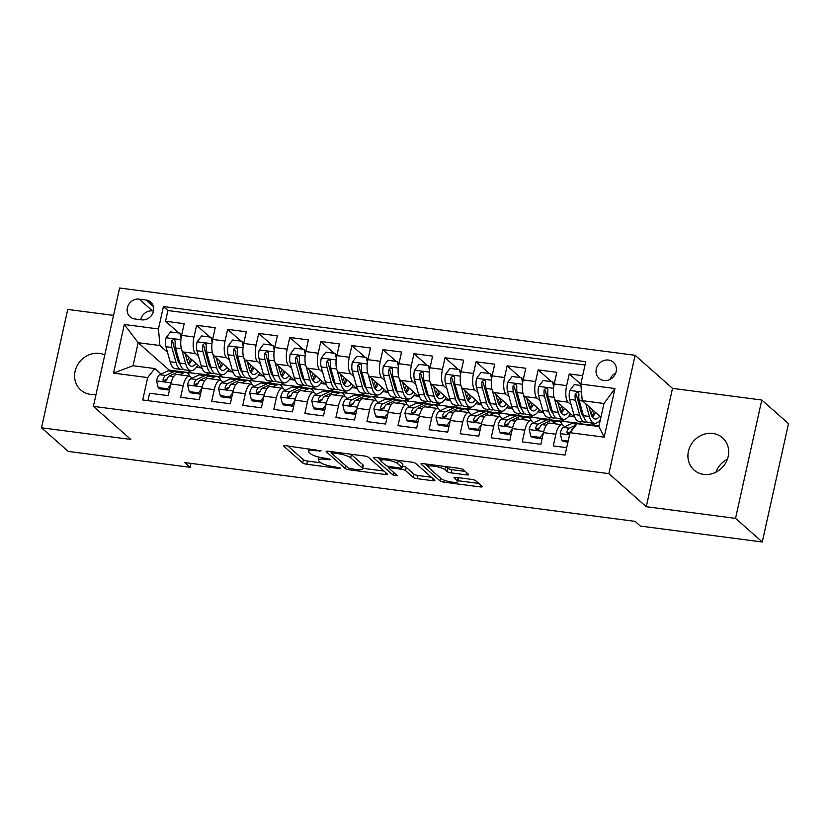 <?xml version="1.0" encoding="UTF-8"?>
<svg xmlns="http://www.w3.org/2000/svg" width="830" height="830" viewBox="0 0 830 830"><rect width="100%" height="100%" fill="white"/><g stroke="black" fill="none" stroke-linecap="round" stroke-linejoin="round"><path stroke-width="1.25" d="M321.075 450.877L285.821 445.72A3.299 0.726 -167.5 0 0 283.642 445.938A3.299 0.726 -167.5 0 0 283.819 446.25L302.701 462.943A3.299 0.726 -167.5 0 0 306.799 464.271L339.18 468.494L340.58 468.13L333.525 466.647A10.551 2.334 -167.5 0 1 320.411 462.414L318.834 461.024A10.551 2.334 -167.5 0 1 318.284 460.007A10.551 2.334 -167.5 0 1 325.236 459.322L330.828 459.498L323.762 458.025A10.551 2.334 -167.5 0 1 310.659 453.782L309.082 452.392A10.551 2.334 -167.5 0 1 308.532 451.385A10.551 2.334 -167.5 0 1 315.483 450.7L321.075 450.877M712.835 433.447A21.507 19.464 -48.5 0 0 690.394 445.876A21.507 19.464 -48.5 0 0 694.056 470.029A21.507 19.464 -48.5 0 0 703.757 474.397A21.507 19.464 -48.5 0 0 726.198 461.968A21.507 19.464 -48.5 0 0 722.546 437.815A21.507 19.464 -48.5 0 0 712.835 433.447M727.381 459.26A21.507 19.464 -48.5 0 0 715.937 472.197M104.788 354.898A21.507 19.464 -48.5 0 0 99.527 353.404A21.507 19.464 -48.5 0 0 77.086 365.823A21.507 19.464 -48.5 0 0 80.749 389.986A21.507 19.464 -48.5 0 0 90.449 394.343A21.507 19.464 -48.5 0 0 96.062 394.271M608.494 360.054A10.748 9.732 -48.5 0 0 597.278 366.258A10.748 9.732 -48.5 0 0 599.104 378.345A10.748 9.732 -48.5 0 0 603.95 380.524A10.748 9.732 -48.5 0 0 615.175 374.309A10.748 9.732 -48.5 0 0 613.349 362.233A10.748 9.732 -48.5 0 0 608.494 360.054M615.767 372.961A10.748 9.732 -48.5 0 0 610.04 379.424M466.502 474.874A3.299 0.726 -167.5 0 0 468.67 474.667A3.299 0.726 -167.5 0 0 468.494 474.345L463.202 469.666A3.299 0.726 -167.5 0 0 459.104 468.338L423.134 463.648A3.299 0.726 -167.5 0 0 420.966 463.856A3.299 0.726 -167.5 0 0 421.132 464.178L440.014 480.871A3.299 0.726 -167.5 0 0 444.112 482.189L480.082 486.888A3.299 0.726 -167.5 0 0 482.251 486.671A3.299 0.726 -167.5 0 0 482.085 486.359L475.683 480.705A3.299 0.726 -167.5 0 0 471.585 479.377L456.189 477.364A3.299 0.726 -167.5 0 0 454.02 477.582A3.299 0.726 -167.5 0 0 454.197 477.893L457.361 480.705A8.819 1.951 -167.5 0 1 457.828 481.545A8.819 1.951 -167.5 0 1 450.42 481.867A8.819 1.951 -167.5 0 1 441.062 478.568L428.633 467.581A8.819 1.951 -167.5 0 1 428.166 466.74A8.819 1.951 -167.5 0 1 435.574 466.408A8.819 1.951 -167.5 0 1 444.932 469.707L447.007 471.544A3.299 0.726 -167.5 0 0 451.105 472.872L466.502 474.874L466.927 472.955M646.269 506.715L735.546 518.366L762.262 541.98L788.5 423.632L761.784 400.019L672.508 388.367L635.106 355.292L608.867 473.639L646.269 506.715L672.508 388.367M113.544 315.41L67.738 309.434L41.5 427.782L130.777 439.433L93.385 406.368L608.867 473.639M41.5 427.782L68.216 451.396L190.101 467.311L190.962 463.389M762.262 541.98L640.376 526.075L635.033 521.354L184.758 462.58L190.101 467.311M368.406 457.289A3.299 0.726 -167.5 0 0 364.308 455.971L328.338 451.271A3.299 0.726 -167.5 0 0 326.169 451.489A3.299 0.726 -167.5 0 0 326.335 451.8L345.218 468.494A3.299 0.726 -167.5 0 0 349.316 469.822L385.286 474.511A3.299 0.726 -167.5 0 0 387.454 474.304A3.299 0.726 -167.5 0 0 387.278 473.982L368.406 457.289M375.741 457.455L411.701 462.154A3.299 0.726 -167.5 0 1 415.799 463.482L434.681 480.165A3.299 0.726 -167.5 0 1 434.858 480.487A3.299 0.726 -167.5 0 1 432.679 480.705L417.293 478.692A3.299 0.726 -167.5 0 1 413.195 477.364L405.538 470.6A3.299 0.726 -167.5 0 0 401.44 469.272L391.231 467.933A3.299 0.726 -167.5 0 0 389.052 468.151A3.299 0.726 -167.5 0 0 389.229 468.462L397.321 475.735L392.932 474.957L373.739 457.984A3.299 0.726 -167.5 0 1 373.562 457.672A3.299 0.726 -167.5 0 1 375.741 457.455M582.66 375.689L569.245 373.946L580.803 384.166M571.164 404.905L568.093 402.187A13.436 4.866 -82.6 0 1 566.651 385.618L554.233 384L556.816 372.317L538.193 369.889L551.462 381.624M540.112 400.859L537.041 398.141A13.436 4.866 -82.6 0 1 535.599 381.561L523.18 379.943L525.764 368.271L507.13 365.833L520.41 377.577M509.06 396.802L505.989 394.084A13.436 4.866 -82.6 0 1 504.547 377.515L492.128 375.886L494.711 364.214L476.078 361.787L489.358 373.521M478.007 392.746L474.926 390.027A13.436 4.866 -82.6 0 1 473.494 373.459L461.075 371.84L463.659 360.158L445.025 357.73L458.305 369.464M446.945 388.699L443.874 385.981A13.436 4.866 -82.6 0 1 442.442 369.402L430.023 367.783L432.606 356.112L413.973 353.673L427.243 365.418M415.892 384.643L412.821 381.925A13.436 4.866 -82.6 0 1 411.389 365.356L398.96 363.727L401.554 352.055L382.921 349.627L396.19 361.361M384.84 380.586L381.769 377.868A13.436 4.866 -82.6 0 1 380.337 361.299L367.908 359.681L370.502 347.998L351.868 345.571L365.138 357.305M353.788 376.54L350.717 373.822A13.436 4.866 -82.6 0 1 349.274 357.242L336.856 355.624L339.449 343.952L320.816 341.514L334.085 353.258M322.735 372.483L319.664 369.765A13.436 4.866 -82.6 0 1 318.222 353.196L305.803 351.567L308.387 339.895L289.763 337.468L303.033 349.202M291.683 368.427L288.612 365.719A13.436 4.866 -82.6 0 1 287.17 349.139L274.751 347.521L277.334 335.849L258.701 333.411L271.981 345.145M260.63 364.38L257.559 361.662A13.436 4.866 -82.6 0 1 256.117 345.083L243.698 343.464L246.282 331.793L227.648 329.354L240.928 341.099M229.578 360.324L226.497 357.606A13.436 4.866 -82.6 0 1 225.065 341.037L212.646 339.418L215.229 327.736L196.596 325.308L194.013 336.98A13.436 4.866 97.4 0 0 195.444 353.559L198.515 356.267M209.876 337.042L196.596 325.308M147.948 400.651L149.587 393.223L168.22 395.651L170.814 383.979A13.436 4.866 97.4 0 1 176.821 374.434L189.24 376.052A13.436 4.866 97.4 0 0 183.233 385.597L180.639 397.28L199.273 399.707L201.866 388.035A13.436 4.866 97.4 0 1 207.874 378.48L220.303 380.109A13.436 4.866 -82.6 0 1 221.392 380.638L223.166 382.205M220.303 380.109A13.436 4.866 -82.6 0 0 214.285 389.654L211.702 401.326L230.325 403.764L232.919 392.082A13.436 4.866 97.4 0 1 238.926 382.537L251.355 384.155A13.436 4.866 -82.6 0 1 252.445 384.695L254.219 386.261M251.355 384.155A13.436 4.866 -82.6 0 0 245.338 393.711L242.754 405.382L261.388 407.81L263.971 396.138A13.436 4.866 97.4 0 1 269.989 386.593L282.408 388.212A13.436 4.866 -82.6 0 1 283.507 388.741L285.271 390.308M282.408 388.212A13.436 4.866 -82.6 0 0 276.39 397.757L273.807 409.439L292.44 411.867L295.024 400.195A13.436 4.866 97.4 0 1 301.041 390.639L313.46 392.268A13.436 4.866 -82.6 0 1 314.56 392.798L316.323 394.364M313.46 392.268A13.436 4.866 -82.6 0 0 307.442 401.813L304.859 413.485L323.493 415.923L326.076 404.241A13.436 4.866 97.4 0 1 332.093 394.696L344.512 396.315A13.436 4.866 -82.6 0 1 345.612 396.854L347.386 398.421M344.512 396.315A13.436 4.866 -82.6 0 0 338.495 405.87L335.911 417.542L354.545 419.97L357.128 408.298A13.436 4.866 97.4 0 1 363.146 398.753L375.565 400.371A13.436 4.866 -82.6 0 1 376.664 400.9L378.439 402.467M375.565 400.371A13.436 4.866 -82.6 0 0 369.558 409.916L366.964 421.588L385.597 424.026L388.181 412.354A13.436 4.866 97.4 0 1 394.198 402.799L406.617 404.428A13.436 4.866 -82.6 0 1 407.717 404.957L409.491 406.524M406.617 404.428A13.436 4.866 -82.6 0 0 400.61 413.973L398.016 425.645L416.65 428.083L419.243 416.401A13.436 4.866 97.4 0 1 425.251 406.856L437.669 408.474A13.436 4.866 -82.6 0 1 438.769 409.014L440.543 410.58M437.669 408.474A13.436 4.866 -82.6 0 0 431.662 418.019L429.069 429.701L447.702 432.129L450.296 420.457A13.436 4.866 97.4 0 1 456.303 410.912L468.732 412.531A13.436 4.866 -82.6 0 1 469.822 413.06L471.596 414.627M468.732 412.531A13.436 4.866 -82.6 0 0 462.715 422.076L460.131 433.748L478.754 436.186L481.348 424.514A13.436 4.866 97.4 0 1 487.355 414.959L499.785 416.587A13.436 4.866 -82.6 0 1 500.874 417.117L502.648 418.683M499.785 416.587A13.436 4.866 -82.6 0 0 493.767 426.132L491.184 437.804L509.817 440.232L512.401 428.56A13.436 4.866 97.4 0 1 518.418 419.015L530.837 420.634A13.436 4.866 -82.6 0 1 531.937 421.173L533.7 422.729M530.837 420.634A13.436 4.866 -82.6 0 0 524.819 430.179L522.236 441.861L540.87 444.289L543.453 432.617A13.436 4.866 97.4 0 1 549.47 423.072L561.889 424.69A13.436 4.866 -82.6 0 1 562.989 425.219L564.753 426.786M554.233 384A13.436 4.866 97.4 0 0 555.675 400.568L575.034 417.687M579.153 421.339L582.172 424.006L599.011 425.873M582.089 414.564L583.075 415.436M591.583 422.958L594.591 425.624M523.18 379.943A13.436 4.866 97.4 0 0 524.612 396.522L543.982 413.641M548.101 417.283L551.12 419.949L581.737 423.611M551.037 410.518L552.023 411.379M560.53 418.901L563.539 421.567M492.128 375.886A13.436 4.866 97.4 0 0 493.56 392.466L512.93 409.584M517.049 413.236L520.068 415.892L550.684 419.565M519.985 406.461L520.96 407.333M529.467 414.855L532.487 417.521M461.075 371.84A13.436 4.866 97.4 0 0 462.507 388.409L481.877 405.528M485.996 409.18L489.005 411.846L519.621 415.508M488.932 402.405L489.908 403.276M498.415 410.798L501.434 413.465M430.023 367.783A13.436 4.866 97.4 0 0 431.455 384.363L450.815 401.481M454.944 405.123L457.953 407.789L488.569 411.452M457.87 398.358L458.855 399.22M467.363 406.752L470.382 409.408M398.96 363.727A13.436 4.866 97.4 0 0 400.402 380.306L419.762 397.425M423.891 401.077L426.9 403.733L457.517 407.406M426.817 394.302L427.803 395.173M436.31 402.695L439.319 405.362M367.908 359.681A13.436 4.866 97.4 0 0 369.35 376.249L388.71 393.368M392.839 397.02L395.848 399.687L426.464 403.349M395.765 390.245L396.75 391.117M405.258 398.639L408.267 401.305M336.856 355.624A13.436 4.866 97.4 0 0 338.298 372.203L357.657 389.322M361.787 392.964L364.795 395.63L395.412 399.292M364.712 386.199L365.698 387.06M374.206 394.592L377.214 397.248M305.803 351.567A13.436 4.866 97.4 0 0 307.245 368.147L326.605 385.265M330.724 388.917L333.743 391.573L364.36 395.246M333.66 382.142L334.646 383.014M343.153 390.536L346.162 393.202M274.751 347.521A13.436 4.866 97.4 0 0 276.183 364.09L295.553 381.209M299.671 384.861L302.691 387.527L333.307 391.189M302.608 378.086L303.593 378.957M312.101 386.479L315.11 389.146M243.698 343.464A13.436 4.866 97.4 0 0 245.13 360.044L264.5 377.162M268.619 380.804L271.638 383.47L302.255 387.133M271.555 374.04L272.531 374.901M281.038 382.433L284.057 385.089M212.646 339.418A13.436 4.866 97.4 0 0 214.078 355.987L233.448 373.106M237.567 376.758L240.576 379.414L271.192 383.087M240.503 369.983L241.478 370.854M249.986 378.376L253.005 381.043M134.802 318.959L141.64 319.851A10.416 9.431 -48.5 0 0 152.502 313.833A10.416 9.431 -48.5 0 0 150.738 302.13A10.416 9.431 -48.5 0 0 146.028 300.024L139.201 299.132A10.416 9.431 -48.5 0 0 128.328 305.15A10.416 9.431 -48.5 0 0 130.103 316.842A10.416 9.431 -48.5 0 0 134.802 318.959M635.106 355.292L119.613 288.02L93.385 406.368M580.803 384.083L614.957 388.544L604.178 437.161L570.023 432.7L577.13 423.684L598.866 426.527L603.97 403.494L582.235 400.651L580.803 384.083L585.762 361.693L163.437 306.571L158.468 328.96L159.91 345.529L167.463 352.221M570.023 432.7L565.054 455.089L142.729 399.967L147.688 377.577L113.534 373.116L124.313 324.499L158.468 328.96M209.44 365.926L210.426 366.798M218.933 374.32L221.952 376.986L209.523 375.368L206.514 372.701M585.036 364.982L167.919 310.534L165.544 321.252L184.177 323.69L181.594 335.362A13.436 4.866 97.4 0 0 183.025 351.93L202.385 369.049M192.114 378.148L190.34 376.581A13.436 4.866 97.4 0 0 189.24 376.052M561.889 424.69A13.436 4.866 -82.6 0 0 555.872 434.235L553.288 445.907L566.703 447.661M225.065 341.037L227.648 329.354M256.117 345.083L258.701 333.411M287.17 349.139L289.763 337.468M318.222 353.196L320.816 341.514M349.274 357.242L351.868 345.571M380.337 361.299L382.921 349.627M411.389 365.356L413.973 353.673M442.442 369.402L445.025 357.73M473.494 373.459L476.078 361.787M504.547 377.515L507.13 365.833M535.599 381.561L538.193 369.889M566.651 385.618L569.245 373.946M582.235 400.651L600.941 417.189M178.388 361.88L179.373 362.752M187.881 370.273L190.89 372.929L169.154 370.097L138.164 342.697L133.059 365.729L154.805 368.562L147.688 377.577M159.91 345.529L138.164 342.697L124.313 324.499M161.062 374.102L154.805 368.562M735.546 518.366L761.784 400.019M221.952 376.986L240.14 379.03M190.89 372.929L209.087 374.973M196.357 367.275L201.078 367.887M190.962 372.608L188.389 370.336M178.813 332.986L165.544 321.252M167.919 310.534L163.437 306.571M227.41 371.332L232.13 371.944M222.015 376.664L219.442 374.392M253.077 380.721L250.494 378.439M258.462 375.378L263.183 376M284.13 384.767L281.546 382.495M289.514 379.435L294.235 380.047M315.182 388.824L312.609 386.552M320.567 383.491L325.287 384.103M346.235 392.881L343.662 390.598M351.619 387.537L356.34 388.16M377.287 396.927L374.714 394.655M382.671 391.594L387.403 392.206M408.339 400.983L405.766 398.711M413.734 395.651L418.455 396.263M439.392 405.04L436.819 402.758M444.787 399.697L449.507 400.319M470.444 409.086L467.871 406.814M475.839 403.754L480.56 404.366M501.496 413.143L498.923 410.871M506.891 407.81L511.612 408.422M532.559 417.2L529.976 414.917M537.944 411.856L542.664 412.479M563.612 421.246L561.038 418.974M568.996 415.913L573.717 416.525M594.664 425.302L592.091 423.03M133.059 365.729L113.534 373.116M614.957 388.544L603.97 403.494M604.178 437.161L598.866 426.527M153.488 311.063L152.554 310.939A10.416 9.431 -48.5 0 0 140.706 319.726M287.844 445.99L303.407 459.747A3.299 0.726 -167.5 0 0 307.505 461.075L320.961 462.829M362.7 468.276L383.968 471.046M330.371 451.541L331.73 452.744M333.162 453.004L331.761 453.377L348.33 468.027L355.624 469.531A10.551 2.334 -167.5 0 0 362.565 468.857A10.551 2.334 -167.5 0 0 362.015 467.84L350.685 457.828A10.551 2.334 -167.5 0 0 337.582 453.585L333.162 453.004L333.401 451.935M362.565 468.857L363.281 465.651A10.551 2.334 -167.5 0 0 362.731 464.644L362.015 467.84M350.851 454.207A10.551 2.334 -167.5 0 1 351.401 454.622L362.731 464.644M431.361 477.24L417.998 475.497L417.293 478.692M402.509 466.128A3.299 0.726 -167.5 0 1 406.244 467.394L413.9 474.169A3.299 0.726 -167.5 0 0 417.998 475.497M389.135 467.778L387.185 466.045M380.856 460.453L377.764 457.724M397.591 463.576A8.819 1.951 -167.5 0 0 388.222 460.276A8.819 1.951 -167.5 0 0 380.825 460.598A8.819 1.951 -167.5 0 0 381.281 461.439L385.66 465.319A3.299 0.726 -167.5 0 0 389.758 466.636L399.967 467.975A3.299 0.726 -167.5 0 0 402.145 467.757A3.299 0.726 -167.5 0 0 401.969 467.446L397.591 463.576L398.296 460.401M402.145 467.757L402.851 464.561A3.299 0.726 -167.5 0 0 402.675 464.24L401.969 467.446M398.338 460.411L402.675 464.24M445.741 466.595L447.712 468.348A3.299 0.726 -167.5 0 0 451.811 469.666L465.184 471.409M457.828 481.545L458.534 478.35A8.819 1.951 -167.5 0 0 458.212 477.634M458.004 480.715L478.765 483.423M425.168 463.908L428.197 466.595M181.085 338.132L179.851 333.12L170.534 331.907L166.01 337.903A8.902 3.227 97.4 0 0 165.927 346.691L170.129 361.756A25.699 9.306 97.4 0 0 175.317 368.634L181.22 369.402A25.699 9.306 97.4 0 0 183.15 369.122M179.052 363.052A21.331 7.729 97.4 0 0 179.612 362.502M181.853 350.167L185.65 363.789A25.699 9.306 97.4 0 0 190.848 370.657A25.699 9.306 97.4 0 0 197.82 365.013M185.215 353.87L187.103 360.625A21.331 7.729 97.4 0 0 191.408 366.321A21.331 7.729 97.4 0 0 196.046 363.436M179.851 333.12L181.542 335.579M190.848 370.657L184.945 369.889A25.699 9.306 -82.6 0 1 179.757 363.021L175.555 347.946A8.902 3.227 -82.6 0 1 175.234 341.67L174.611 339.833L173.47 339.387L171.509 341.182A8.902 3.227 97.4 0 0 171.82 347.459L176.033 362.534A25.699 9.306 97.4 0 0 181.22 369.402M188.265 363.623A25.699 9.306 97.4 0 0 190.558 358.591M189.074 357.274A21.331 7.729 -82.6 0 1 187.207 360.998M180.162 364.329A21.331 7.729 -82.6 0 1 177.475 359.369L173.273 344.294A4.534 1.639 -82.6 0 1 173.045 342.541L171.509 341.182M188.68 364.308A21.331 7.729 97.4 0 0 191.886 359.774M179.477 374.776L183.648 372.836A25.699 9.306 -82.6 0 1 185.796 372.463A25.699 9.306 -82.6 0 1 189.863 376.249M158.198 387.558L159.578 388.793L168.895 390.007L167.504 388.782L158.198 387.558L156.507 380.763A8.902 3.227 -82.6 0 1 159.713 374.724L168.117 370.813A25.699 9.306 -82.6 0 1 170.275 370.439L176.168 371.207A25.699 9.306 97.4 0 0 174.02 371.581L165.606 375.492A8.902 3.227 97.4 0 0 163.074 379.248L163.116 380.41L164.579 381.312L166.799 379.735A8.902 3.227 -82.6 0 1 169.341 375.98L177.745 372.068A25.699 9.306 -82.6 0 1 179.903 371.695L185.796 372.463M167.504 388.782L170.679 384.581M169.714 388.928L168.895 390.007M177.962 371.975A25.699 9.306 97.4 0 0 176.168 371.207M163.074 379.248L164.61 380.607A4.534 1.639 -82.6 0 1 165.409 379.767L167.089 378.978M212.138 342.178L210.903 337.177L201.586 335.963L197.063 341.95A8.902 3.227 97.4 0 0 196.98 350.748L201.182 365.812A25.699 9.306 97.4 0 0 206.369 372.68L212.273 373.448A25.699 9.306 97.4 0 0 214.202 373.168M210.104 367.109A21.331 7.729 97.4 0 0 210.664 366.559M212.905 354.213L216.713 367.835A25.699 9.306 97.4 0 0 221.901 374.714A25.699 9.306 97.4 0 0 228.873 369.07M216.277 357.927L218.155 364.681A21.331 7.729 97.4 0 0 222.461 370.377A21.331 7.729 97.4 0 0 227.098 367.493M210.903 337.177L212.594 339.636M221.901 374.714L215.997 373.936A25.699 9.306 -82.6 0 1 210.81 367.068L206.608 352.003A8.902 3.227 -82.6 0 1 206.286 345.726L206.048 344.388L204.533 343.433L202.562 345.239A8.902 3.227 97.4 0 0 202.883 351.515L207.085 366.58A25.699 9.306 97.4 0 0 212.273 373.448M219.317 367.68A25.699 9.306 97.4 0 0 221.61 362.648M220.126 361.33A21.331 7.729 -82.6 0 1 218.269 365.055M211.214 368.375A21.331 7.729 -82.6 0 1 208.527 363.416L204.325 348.351A4.534 1.639 -82.6 0 1 204.097 346.598L202.562 345.239M219.732 368.364A21.331 7.729 97.4 0 0 222.938 363.82M243.2 346.235L241.955 341.234L232.639 340.01L228.115 346.006A8.902 3.227 97.4 0 0 228.032 354.794L232.234 369.869A25.699 9.306 97.4 0 0 237.432 376.737L243.325 377.505A25.699 9.306 97.4 0 0 245.255 377.225M241.157 371.155A21.331 7.729 97.4 0 0 241.717 370.605M243.958 358.27L247.765 371.892A25.699 9.306 97.4 0 0 252.953 378.76A25.699 9.306 97.4 0 0 259.925 373.116M247.33 361.973L249.208 368.728A21.331 7.729 97.4 0 0 253.524 374.434A21.331 7.729 97.4 0 0 258.151 371.55M241.955 341.234L243.647 343.682M252.953 378.76L247.05 377.992A25.699 9.306 -82.6 0 1 241.862 371.124L237.66 356.049A8.902 3.227 -82.6 0 1 237.339 349.772L237.11 348.444L235.585 347.49L233.614 349.295A8.902 3.227 97.4 0 0 233.936 355.572L238.137 370.637A25.699 9.306 97.4 0 0 243.325 377.505M250.38 371.736A25.699 9.306 97.4 0 0 252.662 366.694M251.179 365.387A21.331 7.729 -82.6 0 1 249.322 369.111M242.267 372.431A21.331 7.729 -82.6 0 1 239.579 367.472L235.378 352.408A4.534 1.639 -82.6 0 1 235.149 350.654L233.614 349.295M250.785 372.411A21.331 7.729 97.4 0 0 254.001 367.877M274.253 350.291L273.008 345.28L263.691 344.066L259.168 350.063A8.902 3.227 97.4 0 0 259.085 358.851L263.286 373.915A25.699 9.306 97.4 0 0 268.484 380.794L274.377 381.561A25.699 9.306 97.4 0 0 276.317 381.281M272.209 375.212A21.331 7.729 97.4 0 0 272.769 374.662M275.01 362.326L278.818 375.949A25.699 9.306 97.4 0 0 284.005 382.817A25.699 9.306 97.4 0 0 290.977 377.173M278.382 366.03L280.26 372.784A21.331 7.729 97.4 0 0 284.576 378.48A21.331 7.729 97.4 0 0 289.203 375.596M273.008 345.28L274.699 347.739M284.005 382.817L278.112 382.049A25.699 9.306 -82.6 0 1 272.914 375.181L268.713 360.106A8.902 3.227 -82.6 0 1 268.391 353.829L268.163 352.501L266.638 351.546L264.666 353.341A8.902 3.227 97.4 0 0 264.988 359.618L269.19 374.693A25.699 9.306 97.4 0 0 274.377 381.561M281.432 375.783A25.699 9.306 97.4 0 0 283.715 370.751M282.231 369.433A21.331 7.729 -82.6 0 1 280.374 373.158M273.319 376.488A21.331 7.729 -82.6 0 1 270.632 371.529L266.43 356.454A4.534 1.639 -82.6 0 1 266.212 354.701L264.666 353.341M281.837 376.467A21.331 7.729 97.4 0 0 285.053 371.933M305.305 354.337L304.06 349.337L294.743 348.123L290.22 354.109A8.902 3.227 97.4 0 0 290.137 362.907L294.339 377.972A25.699 9.306 97.4 0 0 299.537 384.84L305.43 385.608A25.699 9.306 97.4 0 0 307.37 385.327M303.261 379.269A21.331 7.729 97.4 0 0 303.822 378.719M306.073 366.372L309.87 379.995A25.699 9.306 97.4 0 0 315.058 386.873A25.699 9.306 97.4 0 0 322.04 381.229M309.434 370.087L311.312 376.83A21.331 7.729 97.4 0 0 315.628 382.537A21.331 7.729 97.4 0 0 320.256 379.652M304.06 349.337L305.751 351.785M315.058 386.873L309.165 386.095A25.699 9.306 -82.6 0 1 303.967 379.227L299.765 364.163A8.902 3.227 -82.6 0 1 299.454 357.886L299.215 356.547L297.69 355.593L295.719 357.398A8.902 3.227 97.4 0 0 296.04 363.675L300.242 378.739A25.699 9.306 97.4 0 0 305.43 385.608M312.485 379.839A25.699 9.306 97.4 0 0 314.767 374.807M313.284 373.49A21.331 7.729 -82.6 0 1 311.426 377.214M304.382 380.534A21.331 7.729 -82.6 0 1 301.695 375.575L297.482 360.511A4.534 1.639 -82.6 0 1 297.264 358.757L295.719 357.398M312.889 380.524A21.331 7.729 97.4 0 0 316.106 375.98M210.53 378.833L214.7 376.893A25.699 9.306 -82.6 0 1 216.848 376.519A25.699 9.306 -82.6 0 1 220.915 380.306M189.25 391.615L190.641 392.839L199.947 394.063L198.567 392.829L189.25 391.615L187.559 384.809A8.902 3.227 -82.6 0 1 190.765 378.781L199.179 374.87A25.699 9.306 -82.6 0 1 201.327 374.486L207.23 375.253A25.699 9.306 97.4 0 0 205.072 375.637L196.658 379.549A8.902 3.227 97.4 0 0 194.127 383.304L194.168 384.466L195.641 385.369L197.851 383.792A8.902 3.227 -82.6 0 1 200.393 380.036L208.797 376.125A25.699 9.306 -82.6 0 1 210.955 375.741L216.848 376.519M198.567 392.829L201.732 388.637M200.767 392.984L199.947 394.063M209.025 376.021A25.699 9.306 97.4 0 0 207.23 375.253M194.127 383.304L195.662 384.663A4.534 1.639 -82.6 0 1 196.461 383.813L198.142 383.035M241.582 382.889L245.753 380.949A25.699 9.306 -82.6 0 1 247.911 380.565A25.699 9.306 -82.6 0 1 251.967 384.352M220.303 395.671L221.693 396.896L231.01 398.11L229.62 396.885L220.303 395.671L218.612 388.865A8.902 3.227 -82.6 0 1 221.818 382.827L230.232 378.916A25.699 9.306 -82.6 0 1 232.379 378.542L238.283 379.31A25.699 9.306 97.4 0 0 236.125 379.684L227.721 383.605A8.902 3.227 97.4 0 0 225.179 387.351L225.221 388.523L226.694 389.426L228.904 387.838A8.902 3.227 -82.6 0 1 231.446 384.093L239.86 380.171A25.699 9.306 -82.6 0 1 242.007 379.798L247.911 380.565M229.62 396.885L232.784 392.694M231.819 397.031L231.01 398.11M240.078 380.078A25.699 9.306 97.4 0 0 238.283 379.31M225.179 387.351L226.715 388.71A4.534 1.639 -82.6 0 1 227.513 387.869L229.194 387.091M272.645 386.936L276.805 384.995A25.699 9.306 -82.6 0 1 278.963 384.622A25.699 9.306 -82.6 0 1 283.02 388.409M251.355 399.718L252.745 400.952L262.062 402.166L260.672 400.942L251.355 399.718L249.664 392.922A8.902 3.227 -82.6 0 1 252.87 386.884L261.284 382.972A25.699 9.306 -82.6 0 1 263.432 382.599L269.335 383.367A25.699 9.306 97.4 0 0 267.187 383.74L258.773 387.651A8.902 3.227 97.4 0 0 256.231 391.407L256.273 392.569L257.746 393.472L259.956 391.895A8.902 3.227 -82.6 0 1 262.498 388.139L270.912 384.228A25.699 9.306 -82.6 0 1 273.06 383.854L278.963 384.622M260.672 400.942L263.836 396.74M262.871 401.087L262.062 402.166M271.13 384.134A25.699 9.306 97.4 0 0 269.335 383.367M256.231 391.407L257.767 392.766A4.534 1.639 -82.6 0 1 258.566 391.926L260.257 391.138M303.697 390.992L307.868 389.052A25.699 9.306 -82.6 0 1 310.015 388.668A25.699 9.306 -82.6 0 1 314.072 392.466M282.408 403.774L283.798 404.999L293.115 406.223L291.724 404.988L282.408 403.774L280.716 396.968A8.902 3.227 -82.6 0 1 283.922 390.94L292.336 387.029A25.699 9.306 -82.6 0 1 294.484 386.645L300.387 387.413A25.699 9.306 97.4 0 0 298.24 387.797L289.826 391.708A8.902 3.227 97.4 0 0 287.284 395.464L287.678 397.093L288.799 397.529L291.008 395.952A8.902 3.227 -82.6 0 1 293.55 392.196L301.964 388.284A25.699 9.306 -82.6 0 1 304.112 387.901L310.015 388.668M291.724 404.988L294.889 400.797M293.924 405.144L293.115 406.223M302.182 388.181A25.699 9.306 97.4 0 0 300.387 387.413M287.284 395.464L288.819 396.823A4.534 1.639 -82.6 0 1 289.629 395.972L291.309 395.194M336.358 358.394L335.113 353.393L325.796 352.169L321.272 358.166A8.902 3.227 97.4 0 0 321.189 366.953L325.391 382.028A25.699 9.306 97.4 0 0 330.589 388.897L336.492 389.664A25.699 9.306 97.4 0 0 338.422 389.384M334.314 383.315A21.331 7.729 97.4 0 0 334.884 382.765M337.125 370.429L340.923 384.051A25.699 9.306 97.4 0 0 346.11 390.92A25.699 9.306 97.4 0 0 353.092 385.276M340.487 374.133L342.375 380.887A21.331 7.729 97.4 0 0 346.681 386.593A21.331 7.729 97.4 0 0 351.308 383.709M335.113 353.393L336.814 355.842M346.11 390.92L340.217 390.152A25.699 9.306 -82.6 0 1 335.019 383.284L330.817 368.209A8.902 3.227 -82.6 0 1 330.506 361.932L329.884 360.096L328.742 359.649L326.781 361.455A8.902 3.227 97.4 0 0 327.093 367.732L331.295 382.796A25.699 9.306 97.4 0 0 336.492 389.664M343.537 383.896A25.699 9.306 97.4 0 0 345.82 378.854M344.336 377.546A21.331 7.729 -82.6 0 1 342.479 381.261M335.434 384.591A21.331 7.729 -82.6 0 1 332.747 379.632L328.545 364.567A4.534 1.639 -82.6 0 1 328.317 362.814L326.781 361.455M343.942 384.57A21.331 7.729 97.4 0 0 347.158 380.036M334.749 395.038L338.92 393.109A25.699 9.306 -82.6 0 1 341.068 392.725A25.699 9.306 -82.6 0 1 345.124 396.512M313.46 407.831L314.85 409.055L324.167 410.269L322.777 409.045L313.46 407.831L311.779 401.025A8.902 3.227 -82.6 0 1 314.975 394.987L323.389 391.075A25.699 9.306 -82.6 0 1 325.536 390.702L331.44 391.47A25.699 9.306 97.4 0 0 329.292 391.843L320.878 395.765A8.902 3.227 97.4 0 0 318.336 399.51L318.388 400.683L319.851 401.585L322.061 399.998A8.902 3.227 -82.6 0 1 324.603 396.252L333.017 392.331A25.699 9.306 -82.6 0 1 335.164 391.957L341.068 392.725M322.777 409.045L325.941 404.853M324.976 409.19L324.167 410.269M333.235 392.237A25.699 9.306 97.4 0 0 331.44 391.47M318.336 399.51L319.872 400.869A4.534 1.639 -82.6 0 1 320.681 400.029L322.362 399.251M367.41 362.451L366.165 357.44L356.858 356.226L352.335 362.222A8.902 3.227 97.4 0 0 352.242 371.01L356.454 386.075A25.699 9.306 97.4 0 0 361.641 392.953L367.545 393.721A25.699 9.306 97.4 0 0 369.475 393.441M365.366 387.371A21.331 7.729 97.4 0 0 365.937 386.822M368.178 374.486L371.975 388.108A25.699 9.306 97.4 0 0 377.173 394.976A25.699 9.306 97.4 0 0 384.145 389.332M371.539 378.19L373.427 384.944A21.331 7.729 97.4 0 0 377.733 390.639A21.331 7.729 97.4 0 0 382.36 387.755M366.165 357.44L367.866 359.898M377.173 394.976L371.269 394.209A25.699 9.306 -82.6 0 1 366.072 387.33L361.87 372.265A8.902 3.227 -82.6 0 1 361.558 365.989L360.936 364.152L359.795 363.706L357.834 365.501A8.902 3.227 97.4 0 0 358.145 371.778L362.347 386.853A25.699 9.306 97.4 0 0 367.545 393.721M374.589 387.942A25.699 9.306 97.4 0 0 376.882 382.91M375.399 381.593A21.331 7.729 -82.6 0 1 373.531 385.317M366.487 388.648A21.331 7.729 -82.6 0 1 363.799 383.688L359.598 368.613A4.534 1.639 -82.6 0 1 359.369 366.86L357.834 365.501M374.994 388.627A21.331 7.729 97.4 0 0 378.21 384.083M365.802 399.095L369.973 397.155A25.699 9.306 -82.6 0 1 372.12 396.782A25.699 9.306 -82.6 0 1 376.187 400.568M344.512 411.877L345.903 413.112L355.219 414.326L353.829 413.101L344.512 411.877L342.832 405.082A8.902 3.227 -82.6 0 1 346.027 399.043L354.441 395.132A25.699 9.306 -82.6 0 1 356.599 394.748L362.492 395.526A25.699 9.306 97.4 0 0 360.345 395.9L351.93 399.811A8.902 3.227 97.4 0 0 349.389 403.567L349.783 405.206L350.903 405.631L353.124 404.054A8.902 3.227 -82.6 0 1 355.655 400.299L364.069 396.387A25.699 9.306 -82.6 0 1 366.217 396.014L372.12 396.782M353.829 413.101L356.993 408.9M356.039 413.247L355.219 414.326M364.287 396.294A25.699 9.306 97.4 0 0 362.492 395.526M349.389 403.567L350.934 404.926A4.534 1.639 -82.6 0 1 351.733 404.086L353.414 403.297M398.462 366.497L397.228 361.496L387.911 360.282L383.387 366.269A8.902 3.227 97.4 0 0 383.304 375.067L387.506 390.131A25.699 9.306 97.4 0 0 392.694 396.999L398.597 397.767A25.699 9.306 97.4 0 0 400.527 397.487M396.418 391.428A21.331 7.729 97.4 0 0 396.989 390.878M399.23 378.532L403.027 392.154A25.699 9.306 97.4 0 0 408.225 399.023A25.699 9.306 97.4 0 0 415.197 393.389M402.592 382.246L404.48 388.99A21.331 7.729 97.4 0 0 408.785 394.696A21.331 7.729 97.4 0 0 413.413 391.812M397.228 361.496L398.919 363.945M408.225 399.023L402.322 398.255A25.699 9.306 -82.6 0 1 397.134 391.387L392.922 376.322A8.902 3.227 -82.6 0 1 392.611 370.045L392.372 368.707L390.847 367.752L388.886 369.558A8.902 3.227 97.4 0 0 389.197 375.834L393.399 390.899A25.699 9.306 97.4 0 0 398.597 397.767M405.642 391.999A25.699 9.306 97.4 0 0 407.935 386.967M406.451 385.649A21.331 7.729 -82.6 0 1 404.584 389.374M397.539 392.694A21.331 7.729 -82.6 0 1 394.852 387.735L390.65 372.67A4.534 1.639 -82.6 0 1 390.422 370.917L388.886 369.558M406.046 392.683A21.331 7.729 97.4 0 0 409.263 388.139M396.854 403.152L401.025 401.212A25.699 9.306 -82.6 0 1 403.173 400.828A25.699 9.306 -82.6 0 1 407.24 404.625M375.565 415.934L376.955 417.158L386.272 418.382L384.881 417.148L375.565 415.934L373.884 409.128A8.902 3.227 -82.6 0 1 377.09 403.1L385.494 399.189A25.699 9.306 -82.6 0 1 387.651 398.805L393.545 399.572A25.699 9.306 97.4 0 0 391.397 399.956L382.983 403.868A8.902 3.227 97.4 0 0 380.441 407.623L380.835 409.252L381.956 409.688L384.176 408.111A8.902 3.227 -82.6 0 1 386.707 404.355L395.122 400.444A25.699 9.306 -82.6 0 1 397.269 400.06L403.173 400.828M384.881 417.148L388.056 412.956M387.091 417.303L386.272 418.382M395.339 400.34A25.699 9.306 97.4 0 0 393.545 399.572M380.441 407.623L381.987 408.983A4.534 1.639 -82.6 0 1 382.786 408.132L384.466 407.354M429.515 370.554L428.28 365.542L418.963 364.329L414.44 370.325A8.902 3.227 97.4 0 0 414.357 379.113L418.559 394.188A25.699 9.306 97.4 0 0 423.746 401.056L429.65 401.824A25.699 9.306 97.4 0 0 431.579 401.544M427.481 395.474A21.331 7.729 97.4 0 0 428.041 394.924M430.282 382.589L434.08 396.211A25.699 9.306 97.4 0 0 439.278 403.079A25.699 9.306 97.4 0 0 446.25 397.435M433.644 386.292L435.532 393.046A21.331 7.729 97.4 0 0 439.838 398.753A21.331 7.729 97.4 0 0 444.475 395.869M428.28 365.542L429.971 368.001M439.278 403.079L433.374 402.311A25.699 9.306 -82.6 0 1 428.187 395.443L423.985 380.368A8.902 3.227 -82.6 0 1 423.663 374.091L423.041 372.255L421.899 371.809L419.939 373.614A8.902 3.227 97.4 0 0 420.25 379.891L424.462 394.956A25.699 9.306 97.4 0 0 429.65 401.824M436.694 396.055A25.699 9.306 97.4 0 0 438.987 391.013M437.503 389.706A21.331 7.729 -82.6 0 1 435.636 393.42M428.591 396.75A21.331 7.729 -82.6 0 1 425.904 391.791L421.702 376.727A4.534 1.639 -82.6 0 1 421.474 374.973L419.939 373.614M437.099 396.73A21.331 7.729 97.4 0 0 440.315 392.196M427.907 407.198L432.077 405.258A25.699 9.306 -82.6 0 1 434.225 404.884A25.699 9.306 -82.6 0 1 438.292 408.671M406.627 419.99L408.007 421.215L417.324 422.429L415.934 421.204L406.627 419.99L404.936 413.184A8.902 3.227 -82.6 0 1 408.142 407.146L416.546 403.235A25.699 9.306 -82.6 0 1 418.704 402.861L424.597 403.629A25.699 9.306 97.4 0 0 422.449 404.002L414.035 407.924A8.902 3.227 97.4 0 0 411.504 411.67L411.545 412.842L413.008 413.745L415.228 412.157A8.902 3.227 -82.6 0 1 417.77 408.412L426.174 404.49A25.699 9.306 -82.6 0 1 428.332 404.117L434.225 404.884M415.934 421.204L419.108 417.013M418.144 421.35L417.324 422.429M426.392 404.397A25.699 9.306 97.4 0 0 424.597 403.629M411.504 411.67L413.039 413.029A4.534 1.639 -82.6 0 1 413.838 412.188L415.519 411.4M460.567 374.6L459.332 369.599L450.016 368.385L445.492 374.382A8.902 3.227 97.4 0 0 445.409 383.17L449.611 398.234A25.699 9.306 97.4 0 0 454.799 405.102L460.702 405.88A25.699 9.306 97.4 0 0 462.632 405.6M458.534 399.531A21.331 7.729 97.4 0 0 459.094 398.981M461.335 386.635L465.142 400.268A25.699 9.306 97.4 0 0 470.33 407.136A25.699 9.306 97.4 0 0 477.302 401.492M464.707 390.349L466.585 397.103A21.331 7.729 97.4 0 0 470.89 402.799A21.331 7.729 97.4 0 0 475.528 399.915M459.332 369.599L461.024 372.058M470.33 407.136L464.427 406.368A25.699 9.306 -82.6 0 1 459.239 399.489L455.037 384.425A8.902 3.227 -82.6 0 1 454.716 378.148L454.477 376.81L452.962 375.865L450.991 377.66A8.902 3.227 97.4 0 0 451.313 383.937L455.514 399.012A25.699 9.306 97.4 0 0 460.702 405.88M467.747 400.102A25.699 9.306 97.4 0 0 470.039 395.07M468.556 393.752A21.331 7.729 -82.6 0 1 466.699 397.477M459.644 400.807A21.331 7.729 -82.6 0 1 456.957 395.848L452.755 380.773A4.534 1.639 -82.6 0 1 452.526 379.02L450.991 377.66M468.162 400.786A21.331 7.729 97.4 0 0 471.367 396.242M491.63 378.656L490.385 373.656L481.068 372.442L476.545 378.428A8.902 3.227 97.4 0 0 476.462 387.226L480.663 402.291A25.699 9.306 97.4 0 0 485.861 409.159L491.754 409.927A25.699 9.306 97.4 0 0 493.684 409.647M489.586 403.588A21.331 7.729 97.4 0 0 490.146 403.038M492.387 390.691L496.195 404.314A25.699 9.306 97.4 0 0 501.382 411.182A25.699 9.306 97.4 0 0 508.354 405.548M495.759 394.406L497.637 401.149A21.331 7.729 97.4 0 0 501.953 406.856A21.331 7.729 97.4 0 0 506.58 403.971M490.385 373.656L492.076 376.104M501.382 411.182L495.479 410.414A25.699 9.306 -82.6 0 1 490.291 403.546L486.09 388.482A8.902 3.227 -82.6 0 1 485.768 382.205L485.54 380.866L484.014 379.912L482.043 381.717A8.902 3.227 97.4 0 0 482.365 387.994L486.567 403.058A25.699 9.306 97.4 0 0 491.754 409.927M498.809 404.158A25.699 9.306 97.4 0 0 501.092 399.116M499.608 397.809A21.331 7.729 -82.6 0 1 497.751 401.533M490.696 404.853A21.331 7.729 -82.6 0 1 488.009 399.894L483.807 384.83A4.534 1.639 -82.6 0 1 483.579 383.076L482.043 381.717M499.214 404.843A21.331 7.729 97.4 0 0 502.43 400.299M522.682 382.713L521.437 377.702L512.12 376.488L507.597 382.485A8.902 3.227 97.4 0 0 507.514 391.272L511.716 406.347A25.699 9.306 97.4 0 0 516.914 413.216L522.807 413.983A25.699 9.306 97.4 0 0 524.747 413.703M520.638 407.634A21.331 7.729 97.4 0 0 521.199 407.084M523.44 394.748L527.247 408.37A25.699 9.306 97.4 0 0 532.435 415.239A25.699 9.306 97.4 0 0 539.407 409.595M526.811 398.452L528.689 405.206A21.331 7.729 97.4 0 0 533.005 410.912A21.331 7.729 97.4 0 0 537.633 408.028M521.437 377.702L523.128 380.161M532.435 415.239L526.542 414.471A25.699 9.306 -82.6 0 1 521.344 407.603L517.142 392.528A8.902 3.227 -82.6 0 1 516.82 386.251L516.592 384.923L515.067 383.968L513.096 385.774A8.902 3.227 97.4 0 0 513.417 392.051L517.619 407.115A25.699 9.306 97.4 0 0 522.807 413.983M529.862 408.215A25.699 9.306 97.4 0 0 532.144 403.173M530.661 401.865A21.331 7.729 -82.6 0 1 528.803 405.58M521.748 408.91A21.331 7.729 -82.6 0 1 519.061 403.951L514.859 388.886A4.534 1.639 -82.6 0 1 514.642 387.133L513.096 385.774M530.266 408.889A21.331 7.729 97.4 0 0 533.483 404.355M553.735 386.759L552.49 381.759L543.173 380.545L538.649 386.531A8.902 3.227 97.4 0 0 538.566 395.329L542.768 410.394A25.699 9.306 97.4 0 0 547.966 417.262L553.859 418.04A25.699 9.306 97.4 0 0 555.799 417.76M551.691 411.69A21.331 7.729 97.4 0 0 552.251 411.141M554.502 398.794L558.3 412.427A25.699 9.306 97.4 0 0 563.487 419.295A25.699 9.306 97.4 0 0 570.469 413.651M557.864 402.509L559.742 409.263A21.331 7.729 97.4 0 0 564.058 414.959A21.331 7.729 97.4 0 0 568.685 412.074M552.49 381.759L554.181 384.217M563.487 419.295L557.594 418.528A25.699 9.306 -82.6 0 1 552.396 411.649L548.194 396.584A8.902 3.227 -82.6 0 1 547.883 390.308L547.644 388.969L546.119 388.025L544.148 389.82A8.902 3.227 97.4 0 0 544.47 396.097L548.672 411.172A25.699 9.306 97.4 0 0 553.859 418.04M560.914 412.261A25.699 9.306 97.4 0 0 563.197 407.229M561.713 405.912A21.331 7.729 -82.6 0 1 559.856 409.636M552.801 412.967A21.331 7.729 -82.6 0 1 550.124 408.007L545.912 392.932A4.534 1.639 -82.6 0 1 545.694 391.179L544.148 389.82M561.319 412.946A21.331 7.729 97.4 0 0 564.535 408.401M580.917 385.473L574.225 384.601L569.702 390.588A8.902 3.227 97.4 0 0 569.619 399.386L573.821 414.45A25.699 9.306 97.4 0 0 579.018 421.318L584.922 422.086A25.699 9.306 97.4 0 0 586.851 421.806M582.743 415.747A21.331 7.729 97.4 0 0 583.314 415.197M585.824 403.826L589.352 416.473A25.699 9.306 97.4 0 0 594.539 423.342A25.699 9.306 97.4 0 0 600.443 419.42M588.916 406.565L590.804 413.309A21.331 7.729 97.4 0 0 595.11 419.015A21.331 7.729 97.4 0 0 599.737 416.131M594.539 423.342L588.646 422.574A25.699 9.306 -82.6 0 1 583.449 415.706L579.247 400.641A8.902 3.227 -82.6 0 1 578.935 394.364L578.697 393.026L577.172 392.071L575.211 393.877A8.902 3.227 97.4 0 0 575.522 400.153L579.724 415.218A25.699 9.306 97.4 0 0 584.922 422.086M591.966 416.318A25.699 9.306 97.4 0 0 594.249 411.275M592.765 409.968A21.331 7.729 -82.6 0 1 590.908 413.693M583.864 417.013A21.331 7.729 -82.6 0 1 581.176 412.054L576.975 396.989A4.534 1.639 -82.6 0 1 576.746 395.236L575.211 393.877M592.371 417.002A21.331 7.729 97.4 0 0 595.587 412.458M458.959 411.255L463.13 409.315A25.699 9.306 -82.6 0 1 465.277 408.941A25.699 9.306 -82.6 0 1 469.344 412.728M437.68 424.037L439.07 425.271L448.376 426.485L446.997 425.261L437.68 424.037L435.989 417.241A8.902 3.227 -82.6 0 1 439.195 411.203L447.609 407.291A25.699 9.306 -82.6 0 1 449.756 406.908L455.66 407.686A25.699 9.306 97.4 0 0 453.502 408.059L445.088 411.971A8.902 3.227 97.4 0 0 442.556 415.726L442.598 416.888L444.06 417.791L446.281 416.214A8.902 3.227 -82.6 0 1 448.823 412.458L457.226 408.547A25.699 9.306 -82.6 0 1 459.384 408.173L465.277 408.941M446.997 425.261L450.161 421.059M449.196 425.406L448.376 426.485M457.455 408.453A25.699 9.306 97.4 0 0 455.66 407.686M442.556 415.726L444.092 417.085A4.534 1.639 -82.6 0 1 444.89 416.245L446.571 415.457M490.011 415.311L494.182 413.371A25.699 9.306 -82.6 0 1 496.34 412.987A25.699 9.306 -82.6 0 1 500.397 416.785M468.732 428.093L470.122 429.318L479.439 430.542L478.049 429.307L468.732 428.093L467.041 421.287A8.902 3.227 -82.6 0 1 470.247 415.259L478.661 411.338A25.699 9.306 -82.6 0 1 480.809 410.964L486.712 411.732A25.699 9.306 97.4 0 0 484.554 412.116L476.15 416.027A8.902 3.227 97.4 0 0 473.608 419.783L473.65 420.945L475.123 421.848L477.333 420.26A8.902 3.227 -82.6 0 1 479.875 416.515L488.289 412.603A25.699 9.306 -82.6 0 1 490.437 412.22L496.34 412.987M478.049 429.307L481.213 425.116M480.248 429.463L479.439 430.542M488.507 412.5A25.699 9.306 97.4 0 0 486.712 411.732M473.608 419.783L475.144 421.142A4.534 1.639 -82.6 0 1 475.943 420.291L477.624 419.513M521.074 419.358L525.234 417.417A25.699 9.306 -82.6 0 1 527.392 417.044A25.699 9.306 -82.6 0 1 531.449 420.831M499.785 432.15L501.175 433.374L510.492 434.588L509.101 433.364L499.785 432.15L498.093 425.344A8.902 3.227 -82.6 0 1 501.299 419.306L509.713 415.394A25.699 9.306 -82.6 0 1 511.861 415.021L517.764 415.788A25.699 9.306 97.4 0 0 515.617 416.162L507.203 420.084A8.902 3.227 97.4 0 0 504.661 423.829L504.702 425.002L506.176 425.904L508.385 424.317A8.902 3.227 -82.6 0 1 510.927 420.561L519.341 416.65A25.699 9.306 -82.6 0 1 521.489 416.276L527.392 417.044M509.101 433.364L512.266 429.172M511.301 433.509L510.492 434.588M519.559 416.556A25.699 9.306 97.4 0 0 517.764 415.788M504.661 423.829L506.196 425.188A4.534 1.639 -82.6 0 1 506.995 424.348L508.686 423.559M552.126 423.414L556.287 421.474A25.699 9.306 -82.6 0 1 558.445 421.101A25.699 9.306 -82.6 0 1 562.501 424.887M530.837 436.196L532.227 437.431L541.544 438.645L540.154 437.42L530.837 436.196L529.146 429.401A8.902 3.227 -82.6 0 1 532.352 423.362L540.766 419.451A25.699 9.306 -82.6 0 1 542.913 419.067L548.817 419.845A25.699 9.306 97.4 0 0 546.669 420.219L538.255 424.13A8.902 3.227 97.4 0 0 535.713 427.886L536.107 429.515L537.228 429.95L539.438 428.373A8.902 3.227 -82.6 0 1 541.98 424.618L550.394 420.706A25.699 9.306 -82.6 0 1 552.541 420.333L558.445 421.101M540.154 437.42L543.318 433.219M542.353 437.566L541.544 438.645M550.612 420.613A25.699 9.306 97.4 0 0 548.817 419.845M535.713 427.886L537.249 429.245A4.534 1.639 -82.6 0 1 538.058 428.405L539.739 427.616M588.491 425.168A25.699 9.306 -82.6 0 1 589.497 425.147A25.699 9.306 -82.6 0 1 590.462 425.427M568.166 441.072L561.889 440.253L560.209 433.447A8.902 3.227 -82.6 0 1 563.404 427.419L571.818 423.497A25.699 9.306 -82.6 0 1 573.966 423.124L579.869 423.891A25.699 9.306 97.4 0 0 578.863 423.912M561.889 440.253L563.279 441.477L567.938 442.089M582.587 424.4A25.699 9.306 -82.6 0 1 583.594 424.379L589.497 425.147M580.834 424.172A25.699 9.306 97.4 0 0 579.869 423.891M570.739 431.787A8.902 3.227 -82.6 0 1 573.032 428.674L573.291 428.55M576.062 425.043L569.307 428.187A8.902 3.227 97.4 0 0 566.765 431.942L567.668 433.883L569.878 433.353M566.765 431.942L568.301 433.302A4.534 1.639 -82.6 0 1 569.11 432.451L570.791 431.673M568.093 402.187L555.675 400.568M537.041 398.141L524.612 396.522M505.989 394.084L493.56 392.466M474.926 390.027L462.507 388.409M443.874 385.981L431.455 384.363M412.821 381.925L400.402 380.306M381.769 377.868L369.35 376.249M350.717 373.822L338.298 372.203M319.664 369.765L307.245 368.147M288.612 365.719L276.183 364.09M257.559 361.662L245.13 360.044M226.497 357.606L214.078 355.987M195.444 353.559L183.025 351.93M183.233 385.597L170.814 383.979M555.872 434.235L543.453 432.617M524.819 430.179L512.401 428.56M493.767 426.132L481.348 424.514M462.715 422.076L450.296 420.457M431.662 418.019L419.243 416.401M400.61 413.973L388.181 412.354M369.558 409.916L357.128 408.298M338.495 405.87L326.076 404.241M307.442 401.813L295.024 400.195M276.39 397.757L263.971 396.138M245.338 393.711L232.919 392.082M214.285 389.654L201.866 388.035M194.013 336.98L181.594 335.362M152.554 310.939L139.201 299.132M153.405 306.54L146.028 300.024M315.722 449.621L315.483 450.7M329.635 458.949L329.427 459.872M325.474 458.253L325.236 459.322M339.387 467.57L339.18 468.494M307.505 461.075L306.799 464.271M303.407 459.747L302.701 462.943M283.933 445.72L283.819 446.25M319.882 450.317L319.675 451.25M385.711 472.592L385.286 474.511M349.586 468.608L349.316 469.822M345.82 465.806L345.218 468.494M326.46 451.271L326.335 451.8M351.401 454.622L350.685 457.828M337.82 452.506L337.582 453.585M433.104 478.775L432.679 480.705M413.9 474.169L413.195 477.364M406.244 467.394L405.538 470.6M401.72 468.006L401.44 469.272M391.47 466.865L391.231 467.933M393.524 472.27L392.932 474.957M373.853 457.455L373.739 457.984M451.811 469.666L451.105 472.872M447.712 468.348L447.007 471.544M445.627 466.585L444.932 469.707M458.046 477.613L457.361 480.705M454.311 477.364L454.197 477.893M480.508 484.969L480.082 486.888M444.527 480.331L444.112 482.189M440.616 478.173L440.014 480.871M421.256 463.648L421.132 464.178M180.899 339.678L166.125 337.748M176.033 362.534L170.129 361.756M185.65 363.789L179.757 363.021M171.82 347.459L165.927 346.691M181.365 348.704L175.555 347.946M156.548 380.929L171.084 382.827M177.745 372.068L183.648 372.836M168.117 370.813L174.02 371.581M169.341 375.98L173.688 376.55M159.713 374.724L165.606 375.492M211.961 343.734L197.177 341.804M207.085 366.58L201.182 365.812M216.713 367.835L210.81 367.068M202.883 351.515L196.98 350.748M212.418 352.76L206.608 352.003M243.014 347.78L228.229 345.851M238.137 370.637L232.234 369.869M247.765 371.892L241.862 371.124M233.936 355.572L228.032 354.794M243.47 356.817L237.66 356.049M274.066 351.837L259.282 349.907M269.19 374.693L263.286 373.915M278.818 375.949L272.914 375.181M264.988 359.618L259.085 358.851M274.523 360.863L268.713 360.106M305.118 355.894L290.334 353.964M300.242 378.739L294.339 377.972M309.87 379.995L303.967 379.227M296.04 363.675L290.137 362.907M305.575 364.92L299.765 364.163M187.601 384.985L202.136 386.884M208.797 376.125L214.7 376.893M199.179 374.87L205.072 375.637M200.393 380.036L204.751 380.607M190.765 378.781L196.658 379.549M218.653 389.031L233.199 390.93M239.86 380.171L245.753 380.949M230.232 378.916L236.125 379.684M231.446 384.093L235.803 384.653M221.818 382.827L227.721 383.605M249.706 393.088L264.251 394.987M270.912 384.228L276.805 384.995M261.284 382.972L267.187 383.74M262.498 388.139L266.855 388.71M252.87 386.884L258.773 387.651M280.758 397.145L295.304 399.043M301.964 388.284L307.868 389.052M292.336 387.029L298.24 387.797M293.55 392.196L297.908 392.766M283.922 390.94L289.826 391.708M336.171 359.94L321.386 358.01M331.295 382.796L325.391 382.028M340.923 384.051L335.019 383.284M327.093 367.732L321.189 366.953M336.627 368.977L330.817 368.209M311.821 401.191L326.356 403.09M333.017 392.331L338.92 393.109M323.389 391.075L329.292 391.843M324.603 396.252L328.96 396.813M314.975 394.987L320.878 395.765M367.223 363.997L352.439 362.067M362.347 386.853L356.454 386.075M371.975 388.108L366.072 387.33M358.145 371.778L352.242 371.01M367.69 373.023L361.87 372.265M342.873 405.248L357.408 407.146M364.069 396.387L369.973 397.155M354.441 395.132L360.345 395.9M355.655 400.299L360.013 400.869M346.027 399.043L351.93 399.811M398.276 368.053L383.502 366.123M393.399 390.899L387.506 390.131M403.027 392.154L397.134 391.387M389.197 375.834L383.304 375.067M398.742 377.079L392.922 376.322M373.925 409.304L388.461 411.203M395.122 400.444L401.025 401.212M385.494 399.189L391.397 399.956M386.707 404.355L391.065 404.926M377.09 403.1L382.983 403.868M429.328 372.099L414.554 370.17M424.462 394.956L418.559 394.188M434.08 396.211L428.187 395.443M420.25 379.891L414.357 379.113M429.795 381.136L423.985 380.368M404.978 413.35L419.513 415.249M426.174 404.49L432.077 405.258M416.546 403.235L422.449 404.002M417.77 408.412L422.117 408.972M408.142 407.146L414.035 407.924M460.391 376.156L445.606 374.226M455.514 399.012L449.611 398.234M465.142 400.268L459.239 399.489M451.313 383.937L445.409 383.17M460.847 385.182L455.037 384.425M491.443 380.213L476.659 378.283M486.567 403.058L480.663 402.291M496.195 404.314L490.291 403.546M482.365 387.994L476.462 387.226M491.9 389.239L486.09 388.482M522.495 384.259L507.711 382.329M517.619 407.115L511.716 406.347M527.247 408.37L521.344 407.603M513.417 392.051L507.514 391.272M522.952 393.296L517.142 392.528M553.548 388.315L538.763 386.386M548.672 411.172L542.768 410.394M558.3 412.427L552.396 411.649M544.47 396.097L538.566 395.329M554.004 397.342L548.194 396.584M581.477 391.957L569.816 390.442M579.724 415.218L573.821 414.45M589.352 416.473L583.449 415.706M575.522 400.153L569.619 399.386M582.733 401.087L579.247 400.641M436.03 417.407L450.565 419.306M457.226 408.547L463.13 409.315M447.609 407.291L453.502 408.059M448.823 412.458L453.18 413.029M439.195 411.203L445.088 411.971M467.083 421.464L481.628 423.362M488.289 412.603L494.182 413.371M478.661 411.338L484.554 412.116M479.875 416.515L484.232 417.085M470.247 415.259L476.15 416.027M498.135 425.51L512.681 427.409M519.341 416.65L525.234 417.417M509.713 415.394L515.617 416.162M510.927 420.561L515.285 421.132M501.299 419.306L507.203 420.084M529.187 429.567L543.733 431.465M550.394 420.706L556.287 421.474M540.766 419.451L546.669 420.219M541.98 424.618L546.337 425.188M532.352 423.362L538.255 424.13M560.25 433.623L569.546 434.837M571.818 423.497L576.767 424.151M563.404 427.419L569.307 428.187M309.113 448.76L308.532 451.385M318.928 457.112L318.284 460.007M331.959 451.748L331.637 453.159M389.405 466.585L389.052 468.151M381.354 458.191L380.825 460.598M428.695 464.375L428.166 466.74"/></g></svg>
